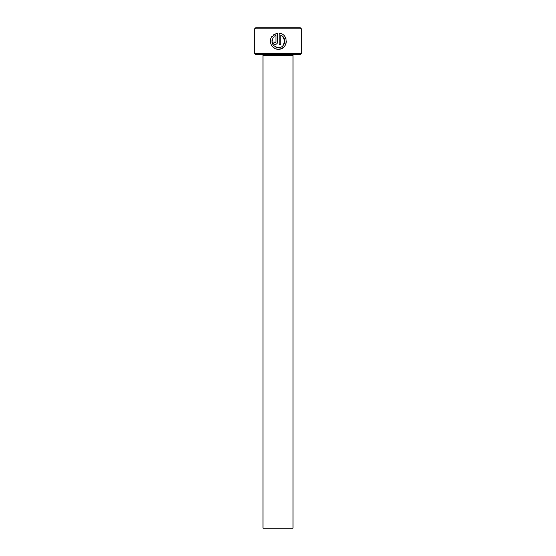 <?xml version="1.0" encoding="UTF-8"?>
<svg xmlns="http://www.w3.org/2000/svg" width="556" height="556" viewBox="0 0 556 556"><rect width="100%" height="100%" fill="white"/><g stroke="black" fill="none" stroke-linecap="round" stroke-linejoin="round"><path stroke-width="0.83" d="M271.988 40.56L273.295 37.308C270.751 42.826 272.44 46.266 278.354 47.642L276.596 47.392M276.408 47.336L275.123 46.767M272.051 42.381L271.981 40.588M278.354 47.642C285.165 48.038 287.181 37.46 280.759 35.292L280.759 44.438L279.154 44.438L279.154 33.263C288.967 33.721 288.189 49.762 278.354 49.241L281.148 48.74M281.364 48.657L283.873 47.038M285.916 43.875L286.354 41.693M285.923 38.621L284.86 36.557M275.15 42.833L274.351 42.034L275.15 42.833L275.957 42.034L275.957 35.292L274.428 36.175L273.288 35.035L277.555 33.263L277.555 42.034C277.409 43.493 276.61 44.299 275.15 44.438C273.698 44.299 272.899 43.5 272.753 42.034L274.351 42.034M276.86 43.729L277.555 42.034M301.352 53.487L300.351 54.488L255.649 54.488L254.648 53.487L301.352 53.487L301.352 28.801L254.648 28.801L255.649 27.8L300.351 27.8L301.352 28.801M293.012 528.2L262.988 528.2L262.988 55.489L293.012 55.489L293.012 528.2M261.987 54.488A1.001 1.001 0 0 1 262.988 55.489M294.013 54.488A1.001 1.001 0 0 0 293.012 55.489M276.186 48.942L278.354 49.241C271.849 49.574 267.811 40.984 272.155 36.168L273.295 37.308M254.648 53.487L254.648 28.801M274.428 36.175L275.957 35.292M275.276 33.846L273.288 35.035M270.404 40.289L270.452 42.513M271.113 44.647L272.35 46.53M272.377 46.558L275.137 48.567M282.608 36.439L284.748 40.838L283.164 45.467"/></g></svg>
